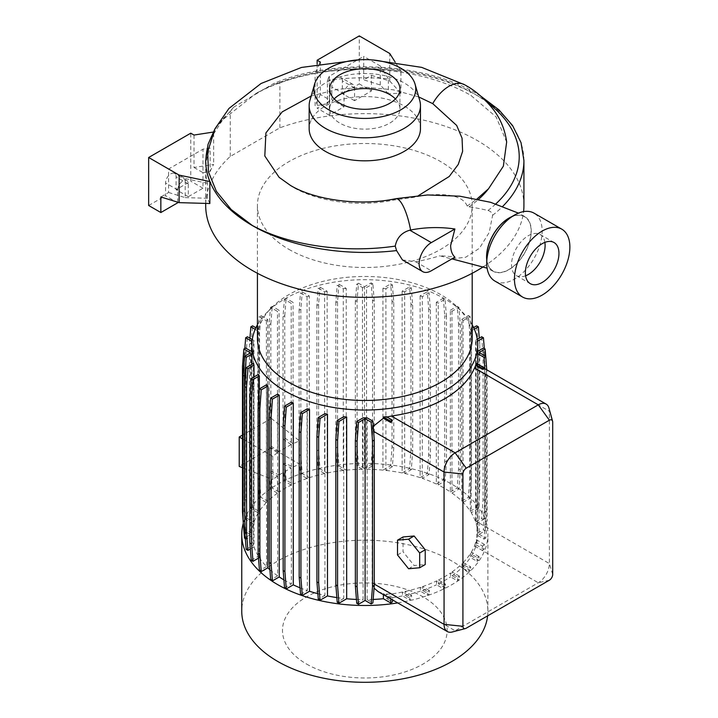 <?xml version="1.0" encoding="UTF-8"?>
<svg xmlns="http://www.w3.org/2000/svg" width="718" height="718" viewBox="0 0 718 718"><rect width="100%" height="100%" fill="white"/><g stroke="black" fill="none" stroke-linecap="round" stroke-linejoin="round"><path stroke-width="0.54" stroke-dasharray="3.59 2.69" d="M486.741 259.835A31.592 18.237 120 0 0 493.113 271.251A31.592 18.237 120 0 0 517.463 262.788A31.592 18.237 120 0 0 531.248 230.999A31.592 18.237 120 0 0 524.705 216.54A31.592 18.237 120 0 0 512.266 216.459M279.096 177.319L292.414 186.877C318.128 202.054 359.215 207.367 393.94 200.035L413.155 197.459C430.028 193.815 461.18 191.042 467.221 206.066L469.025 206.82A134.688 77.759 180 0 1 487.98 210.491C490.717 211.298 492.261 212.896 492.62 215.283L489.182 232.533L479.409 248.284L465.668 257.259L451.155 258.794L439.739 255.814A77.014 44.462 180 0 1 454.907 257.152M334.184 98.94A35.119 20.275 0 0 0 329.697 108.858A35.119 20.275 0 0 0 339.982 123.191A35.119 20.275 0 0 0 378.242 127.589A35.119 20.275 0 0 0 399.926 108.858A35.119 20.275 0 0 0 395.43 98.94M419.716 100.412A55.654 32.13 0 0 0 404.162 82.938A55.654 32.13 0 0 0 347.79 75.067A55.654 32.13 0 0 0 309.907 100.412M420.461 128.693A55.654 32.13 0 0 0 404.162 105.977A55.654 32.13 0 0 0 343.509 99.012A55.654 32.13 0 0 0 309.162 128.693M418.639 195.502L413.155 197.459M477.685 352.691A112.879 65.167 0 0 0 477.658 351.344L477.658 533.106A112.879 65.167 0 0 0 476.151 523.727L476.151 341.965A112.879 65.167 0 0 0 475.612 340.269L475.612 522.022A112.879 65.167 0 0 0 471.223 512.715L471.223 330.953A112.879 65.167 0 0 0 470.29 329.481L470.29 511.243A112.879 65.167 0 0 0 463.074 502.376L463.074 320.623A112.879 65.167 0 0 0 461.8 319.348L461.8 501.11A112.879 65.167 0 0 0 451.963 493.033L451.963 311.28A112.879 65.167 0 0 0 450.374 310.185L450.374 491.947A112.879 65.167 0 0 0 444.621 488.366A112.879 65.167 0 0 0 438.231 484.946L438.231 303.193A112.879 65.167 0 0 0 436.338 302.278L443.338 298.239L445.079 299.244L438.231 303.193M472.193 324.787A112.879 65.167 0 0 0 462.877 312.608A112.879 65.167 0 0 0 444.621 298.787A112.879 65.167 0 0 0 266.737 312.608A112.879 65.167 0 0 0 257.43 324.787M283.897 579.893A112.879 65.167 0 0 0 284.992 580.53A112.879 65.167 0 0 0 291.382 583.94L291.382 402.188M300.034 587.818A112.879 65.167 0 0 0 307.304 590.528L307.304 408.766M317.859 593.714A112.879 65.167 0 0 0 324.931 595.419L324.931 413.658M336.85 597.582A112.879 65.167 0 0 0 343.725 598.471L343.725 416.709M356.433 599.44A112.879 65.167 0 0 0 363.084 599.611L363.084 417.849M373.154 599.44A112.879 65.167 0 0 1 367.14 599.602L367.14 417.849M383.385 594.63L383.385 593.615L391.059 598.049L392.746 597.78L392.575 599.934M373.252 426.339L372.139 430.522L372.139 582.837L374.051 588.132M378.09 591.578L383.385 593.615M386.903 416.996L386.329 416.664M477.676 363.999L477.676 535.448A112.879 65.167 0 0 1 476.222 544.917L477.443 522.04L477.443 369.725C477.506 364.699 477.093 362.985 476.222 364.573L476.222 363.155M483.986 368.199L476.905 364.107L476.222 364.573L484.058 369.097M306.595 664.06A82.328 47.532 0 0 0 423.028 664.06A82.328 47.532 0 0 0 423.028 596.837A82.328 47.532 0 0 0 306.595 596.837A82.328 47.532 0 0 0 306.595 664.06M487.612 615.865A123.056 71.046 0 0 0 487.872 611.242A123.056 71.046 0 0 0 451.828 561.009A123.056 71.046 0 0 0 317.715 545.608A123.056 71.046 0 0 0 241.751 611.242M397.718 602.905A123.056 71.046 0 0 0 487.872 534.443A123.056 71.046 0 0 0 451.828 484.21A123.056 71.046 0 0 0 326.878 466.862A123.056 71.046 0 0 0 243.294 523.225M472.193 338.465A107.386 61.999 0 0 0 458.102 307.771A107.386 61.999 0 0 0 440.735 294.622A107.386 61.999 0 0 0 271.512 307.771A107.386 61.999 0 0 0 257.43 338.465M288.878 249.334A107.386 61.999 0 0 0 405.903 262.77A107.386 61.999 0 0 0 472.193 205.492A107.386 61.999 0 0 0 440.735 161.658A107.386 61.999 0 0 0 323.719 148.213A107.386 61.999 0 0 0 257.43 205.492A107.386 61.999 0 0 0 288.878 249.334M494.855 281.034A39.194 22.626 120 0 0 514.456 279.096A39.194 22.626 120 0 0 540.053 244.56A39.194 22.626 120 0 0 534.048 213.156M544.881 242.388A23.748 13.714 120 0 0 540.187 234.526A23.748 13.714 120 0 0 528.313 235.701A23.748 13.714 120 0 0 512.796 256.631A23.748 13.714 120 0 0 516.439 275.658A23.748 13.714 120 0 0 525.594 275.793M486.741 256.694A31.35 18.103 120 0 0 508.909 269.492A31.35 18.103 120 0 0 531.078 231.097A31.35 18.103 120 0 0 508.909 218.29M418.72 96.939L393.338 89.813L365.318 87.201L337.182 89.346L311.163 96.024M207.69 151.803L212.681 135.415L222.679 119.834L256.021 93.457A154.424 89.158 180 0 1 470.918 95.422A154.424 89.158 180 0 1 470.954 95.44L496.147 116.926L506.657 142.038M483.591 266.62A159.118 91.868 0 0 0 523.575 211.613M523.925 205.492A159.118 91.868 0 0 0 477.317 140.54A159.118 91.868 0 0 0 279.885 127.813L230.254 156.461A159.118 91.868 0 0 0 205.698 205.492M402.412 259.916L415.776 261.801A159.118 91.868 0 0 0 439.739 255.814M209.844 203.517L207.448 198.258L207.448 183.261A159.118 91.868 180 0 1 205.698 169.654A159.118 91.868 180 0 1 210.15 148.07L202.97 149.173L168.604 169.017L168.604 192.478L160.85 196.965M177.75 202.216L177.75 189.974A7.449 4.299 -60 0 1 180.999 182.48A7.449 4.299 -60 0 1 186.743 180.487A7.449 4.299 -60 0 1 188.287 183.898L188.287 196.696L202.97 188.215L202.97 172.643L210.15 171.53L210.15 148.07M210.15 171.53A159.118 91.868 180 0 1 213.65 164.431L194.013 167.474L194.013 135.047M205.698 160.635A159.118 91.868 0 0 1 213.65 132.004L213.65 164.431M230.254 156.461L230.254 111.541L233.736 107.144L274.007 83.369L279.885 82.884L279.885 127.813M327.417 103.832A159.118 91.868 0 0 0 315.112 105.851L315.112 73.424A159.118 91.868 0 0 1 400.931 71.226L400.931 93.196L388.375 93.807L388.375 78.8A159.118 91.868 0 0 0 327.417 80.362L327.417 103.832L329.338 99.685L329.338 115.257L344.021 106.776L344.021 93.977A7.449 4.299 -60 0 1 347.279 86.483A7.449 4.299 -60 0 1 353.014 84.491A7.449 4.299 -60 0 1 354.557 87.901L354.557 100.7L371.457 90.935L359.269 83.898L359.269 35.9M467.221 206.066L477.012 198.958M254.001 376.968L254.001 546.874L250.34 548.992M246.175 549.378L253.472 545.168L253.472 363.416M284.534 587.898L291.382 583.94M356.738 603.273L363.084 599.611M474.356 329.149L471.223 330.953M473.629 327.552L470.29 329.481M470.29 511.243L476.644 507.572L478.385 508.577L479.759 489.64L479.759 344.173L478.017 343.168L476.644 325.819M479.759 344.173L479.283 338.151M479.759 489.64L478.017 488.635L478.017 343.168M476.644 507.572L478.017 488.635M478.385 508.577L471.223 512.715M422.31 296.615A112.879 65.167 0 0 0 420.102 295.879L427.318 291.714L429.059 292.72L422.31 296.615L422.31 478.368L429.059 474.472L430.432 455.535L430.432 310.068L429.059 292.72M430.432 310.068L428.691 309.063L427.318 291.714M430.432 455.535L428.691 454.53L428.691 309.063M429.059 474.472L427.318 473.467L428.691 454.53M420.102 295.879L420.102 477.632L427.318 473.467M443.778 585.107L445.519 584.102L445.232 587.773L443.491 588.778L443.778 585.107L436.544 580.925L436.544 584.766L443.491 588.778M445.232 587.773L438.429 583.851L438.429 580.009L445.519 584.102M364.502 468.45L358.479 464.977L357.106 446.031L357.106 300.573L358.479 283.215L364.502 286.697L364.502 468.45L371.134 464.618L372.516 445.681L372.516 300.214L371.134 282.865L364.502 286.697M358.479 283.215L356.738 284.22L362.473 287.532A112.879 65.167 0 0 1 366.539 287.532L372.875 283.87L371.134 282.865M357.106 300.573L355.365 301.578L356.738 284.22M357.106 446.031L355.365 447.036L355.365 301.578M358.479 464.977L356.738 465.982L355.365 447.036M362.473 287.532L362.473 469.294L356.738 465.982M291.185 485.045L284.391 481.123L283.152 464.115L291.185 467.948L291.185 485.045A112.879 65.167 0 0 0 279.078 492.054L279.078 474.948L270.991 471.098L269.25 472.103L277.489 476.034L277.489 493.149L270.489 489.111L269.25 472.103M284.893 463.119L286.132 480.118L293.079 484.129L293.079 467.014L284.893 463.119L283.152 464.115M286.132 480.118L284.391 481.123M283.018 316.719L283.018 439.012L284.759 438.007L284.759 315.714L283.018 316.719L284.391 299.37L291.185 303.292A112.879 65.167 0 0 1 293.079 302.377L286.132 298.365L284.391 299.37M284.759 438.007L293.079 443.652L293.079 302.377M284.759 315.714L286.132 298.365M283.018 439.012L291.185 444.55L291.185 303.292M252.305 339.587L253.921 340.52A112.879 65.167 0 0 0 253.4 342.226L252.09 341.472M253.4 342.226L253.4 523.978L245.673 519.518L247.414 518.513L246.041 499.575L246.041 354.109L244.299 355.114L244.82 348.481M246.041 354.109L247.414 336.76M246.041 499.575L244.299 500.581L244.299 355.114M245.673 519.518L244.299 500.581M247.414 518.513L253.921 522.273L253.921 340.52M259.333 391.095L259.333 557.653L258.507 558.128M251.237 560.318L258.399 556.181L258.399 374.428M300.564 594.423L307.304 590.528M468.98 567.866L470.721 566.861L470.434 570.541L468.692 571.537L468.98 567.866L461.943 563.81L461.943 567.642L468.692 571.537M470.434 570.541L463.218 566.367L463.218 562.535L470.721 566.861M463.074 502.376L470.119 498.31L471.493 479.373L471.493 333.906L470.119 316.557L463.074 320.623M470.119 316.557L468.378 315.552L461.8 319.348M471.493 333.906L469.76 332.901L468.378 315.552M471.493 479.373L469.76 478.368L469.76 332.901M470.119 498.31L468.378 497.305L469.76 478.368M461.8 501.11L468.378 497.305M404.683 291.723A112.879 65.167 0 0 0 402.134 291.185L409.583 286.886L411.315 287.891L404.683 291.723L404.683 473.476L411.315 469.644L412.697 450.707L412.697 305.24L411.315 287.891M412.697 305.24L410.956 304.235L409.583 286.886M412.697 450.707L410.956 449.701L410.956 304.235M411.315 469.644L409.583 468.648L410.956 449.701M402.134 291.185L402.134 472.947L409.583 468.648M392.45 420.703L386.329 417.167M390.987 599.018L391.059 598.049M392.746 597.78L386.329 594.082L386.329 598.417L392.414 601.935M346.238 288.412A112.879 65.167 0 0 0 343.285 288.717L337.2 285.208L338.941 284.202L346.238 288.412L346.238 470.164L338.941 465.955L337.568 447.018L337.568 301.551L338.941 284.202M337.568 301.551L335.827 302.556L337.2 285.208M337.568 447.018L335.827 448.023L335.827 302.556M338.941 465.955L337.2 466.96L335.827 448.023M343.285 288.717L343.285 470.47L337.2 466.96M279.078 492.054L272.23 488.105L270.991 471.098M272.23 488.105L270.489 489.111M269.115 324.707L269.115 446.991L270.857 445.986L270.857 323.701L269.115 324.707L270.489 307.349L277.489 311.397A112.879 65.167 0 0 1 279.078 310.302L272.23 306.344L270.489 307.349M270.857 445.986L279.078 451.559L279.078 310.302M270.857 323.701L272.23 306.344M269.115 446.991L277.489 452.672L277.489 311.397M482.541 546.138L484.345 544.343L483.95 549.378L482.209 550.383L482.541 546.138L475.702 542.189L475.702 546.622L482.209 550.383M476.222 544.917L483.95 549.378M476.222 539.658L484.345 544.343M253.4 523.978A112.879 65.167 0 0 0 251.946 533.447L251.946 351.694A112.879 65.167 0 0 0 251.928 352.691M251.946 533.447L245.601 529.785L244.228 510.848L244.228 365.381L245.601 348.033M244.228 365.381L242.487 366.386M244.228 510.848L242.487 511.853M243.492 525.675L243.097 520.299M245.601 529.785L243.86 530.79M250.501 352.87L250.501 534.623L243.896 530.817M259.333 557.653A112.879 65.167 0 0 0 266.54 566.52L266.54 384.758M266.54 566.52L259.494 570.586M324.931 595.419L318.298 599.243M427.695 591.578L429.436 590.573L429.14 594.244L427.398 595.249L427.695 591.578L420.353 587.342L420.353 591.183L427.398 595.249M429.436 590.573L422.552 586.606L422.552 590.438L429.14 594.244M479.121 352.511L479.121 534.273L485.144 530.79L486.517 511.853L486.517 366.835M486.131 361.459L485.718 356.325M486.517 366.386L484.776 365.381L483.402 348.033M486.517 511.853L484.776 510.848L484.776 365.381M485.144 530.79L483.402 529.785L484.776 510.848M477.658 533.106L483.402 529.785M477.676 535.448L484.013 539.11L485.386 521.753L485.386 376.286L487.127 375.281L486.732 369.779M485.386 376.286L484.838 368.693M485.386 521.753L487.127 520.747L487.127 375.281M484.013 539.11L485.754 538.105L487.127 520.747M451.963 493.033L458.91 489.021L460.283 470.084L460.283 324.617L458.91 307.268L451.963 311.28M458.91 307.268L457.169 306.263L450.374 310.185M460.283 324.617L458.542 323.612L457.169 306.263M460.283 470.084L458.542 469.078L458.542 323.612M458.91 489.021L457.169 488.016L458.542 469.078M450.374 491.947L457.169 488.016M385.898 288.672A112.879 65.167 0 0 0 382.936 288.367L390.664 283.906L392.405 284.911L385.898 288.672L385.898 470.425L392.405 466.673L393.778 447.727L393.778 302.26L392.405 284.911M393.778 302.26L392.037 301.264L390.664 283.906M393.778 447.727L392.037 446.722L392.037 301.264M392.405 466.673L390.664 465.668L392.037 446.722M382.936 288.367L382.936 470.128L390.664 465.668M327.157 291.257A112.879 65.167 0 0 0 324.617 291.795L318.262 288.124L320.004 287.119L327.157 291.257L327.157 473.009L320.004 468.881L318.621 449.935L318.621 304.468L320.004 287.119M318.621 304.468L316.88 305.473L318.262 288.124M318.621 449.935L316.88 450.94L316.88 305.473M320.004 468.881L318.262 469.877L316.88 450.94M324.617 291.795L324.617 473.548L318.262 469.877M267.679 319.492A112.879 65.167 0 0 0 266.405 320.766L259.189 316.602L260.93 315.597L267.679 319.492L267.679 501.254L260.93 497.35L259.557 478.412L259.557 332.946L260.93 315.597M259.557 332.946L257.816 333.951L259.189 316.602M259.557 478.412L257.816 479.418L257.816 333.951M260.93 497.35L259.189 498.355L257.816 479.418M266.405 320.766L266.405 502.528L259.189 498.355M457.68 577.119L459.421 576.114L459.134 579.785L457.393 580.79L457.68 577.119L450.545 573L450.545 576.841L457.393 580.79M459.421 576.114L452.125 571.905L452.125 575.746L459.134 579.785M244.802 521.735L244.838 386.051M245.323 538.59L246.211 539.11L244.838 521.753M251.955 364.286L251.955 535.79L246.211 539.11M250.501 534.623L244.479 538.105M269.905 569.733A112.879 65.167 0 0 0 277.651 575.863L277.651 394.101M277.651 575.863L270.704 579.875M343.725 598.471L337.218 602.222M367.14 599.602L372.884 602.914M477.506 341.185L476.151 341.965M477.273 339.309L475.612 340.269M476.151 523.727L483.438 519.518L484.812 500.572L484.812 355.114L483.07 354.109L481.697 336.751M484.812 355.114L484.291 348.544M484.812 500.572L483.07 499.566L483.07 354.109M483.438 519.518L481.697 518.513L483.07 499.566M475.612 522.022L481.697 518.513M438.231 484.946L445.079 480.997L446.461 462.06L446.461 316.593L444.72 315.588L443.338 298.239M446.461 316.593L445.079 299.244M446.461 462.06L444.72 461.055L444.72 315.588M445.079 480.997L443.338 479.992L444.72 461.055M436.338 302.278L436.338 484.031L443.338 479.992M477.335 557.626L479.077 556.621L478.789 560.291L477.048 561.296L477.335 557.626L470.407 553.632L470.407 557.464L477.048 561.296M479.077 556.621L471.34 552.151L471.34 555.992L478.789 560.291M382.936 470.128A112.879 65.167 0 0 0 366.539 469.285L372.875 465.623L374.257 446.686L374.257 301.219L372.875 283.87M374.257 301.219L372.516 300.214M374.257 446.686L372.516 445.681M372.875 465.623L371.134 464.618M366.539 469.285L366.539 287.532M309.261 295.96A112.879 65.167 0 0 0 307.062 296.696L300.474 292.89L302.215 291.885L309.261 295.96L309.261 477.712L302.215 473.647L300.842 454.709L300.842 309.243L302.215 291.885M300.842 309.243L299.101 310.248L300.474 292.89M300.842 454.709L299.101 455.715L299.101 310.248M302.215 473.647L300.474 474.652L299.101 455.715M307.062 296.696L307.062 478.448L300.474 474.652M255.895 327.758L259.207 329.67A112.879 65.167 0 0 0 258.283 331.142L255.177 329.356M266.405 502.528A112.879 65.167 0 0 0 259.207 511.422L252.574 507.599L251.201 488.653L251.201 343.186L249.46 344.191L249.927 338.214M251.201 343.186L252.574 325.837M251.201 488.653L249.46 489.658L249.46 344.191M252.574 507.599L250.833 508.595L249.46 489.658M258.283 331.142L258.283 512.903L250.833 508.595M259.207 511.422L259.207 329.67M409.906 596.344L411.647 595.339L411.36 599.009L409.619 600.015L409.906 596.344L402.457 592.045L402.457 595.886L409.619 600.015M411.647 595.339L405.006 591.506L405.006 595.348L411.36 599.009M548.974 408.093A15.679 9.047 -60 0 1 549.369 411.252L549.369 563.567A15.679 9.047 -60 0 1 538.285 582.765L455.149 630.763A15.679 9.047 -60 0 1 452.223 632.002M403.049 536.974L403.049 551.756L414.133 565.542L425.218 564.554M397.512 554.96L403.049 551.756M408.596 568.746L414.133 565.542M293.079 467.014L299.496 464.097L271.359 447.861L271.359 418.423L242.487 435.09M271.359 447.861L239.22 466.422M299.496 464.097L299.496 440.888L293.079 443.652M271.359 418.423L299.496 440.888M277.489 452.672L272.741 456.334L272.741 479.543L277.489 476.034M272.741 456.334L242.487 438.869M242.487 467.696L272.741 479.543M463.218 566.367A112.879 65.167 0 0 0 470.407 557.464M463.218 562.535A112.879 65.167 0 0 0 470.407 553.632M438.429 583.851A112.879 65.167 0 0 0 450.545 576.841M438.429 580.009A112.879 65.167 0 0 0 450.545 573M479.121 534.273L485.754 538.105M405.006 595.348A112.879 65.167 0 0 0 420.353 591.183M405.006 591.506A112.879 65.167 0 0 0 420.353 587.342M471.34 552.151A112.879 65.167 0 0 0 474.517 545.949L475.702 542.189M471.34 555.992A112.879 65.167 0 0 0 475.702 546.622M386.329 594.082L391.382 593.948A112.879 65.167 0 0 0 402.457 592.045M386.329 598.417A112.879 65.167 0 0 0 402.457 595.886M452.125 575.746A112.879 65.167 0 0 0 461.943 567.642M452.125 571.905A112.879 65.167 0 0 0 461.943 563.81M291.185 444.55L279.078 451.559M279.078 474.948L291.185 467.948M422.552 590.438A112.879 65.167 0 0 0 436.544 584.766M422.552 586.606A112.879 65.167 0 0 0 436.544 580.925M436.338 484.031A112.879 65.167 0 0 0 422.31 478.368M420.102 477.632A112.879 65.167 0 0 0 404.683 473.476M402.134 472.947A112.879 65.167 0 0 0 385.898 470.425M362.473 469.294A112.879 65.167 0 0 0 346.238 470.164M343.285 470.47A112.879 65.167 0 0 0 327.157 473.009M324.617 473.548A112.879 65.167 0 0 0 309.261 477.712M307.062 478.448A112.879 65.167 0 0 0 293.079 484.129M277.489 493.149A112.879 65.167 0 0 0 267.679 501.254M258.283 512.903A112.879 65.167 0 0 0 253.921 522.273M251.955 535.79A112.879 65.167 0 0 0 253.472 545.168M254.001 546.874A112.879 65.167 0 0 0 258.399 556.181M469.025 206.82A135.603 78.289 0 0 0 478.61 199.29M177.75 202.772L165.562 195.736L165.562 182.937A7.449 4.299 -60 0 1 168.811 175.443A7.449 4.299 -60 0 1 174.546 173.451A7.449 4.299 -60 0 1 176.089 176.852L176.089 189.651L190.773 181.178L190.773 133.18M148.653 205.492L165.562 195.736M188.287 196.696L176.089 189.651M202.97 188.215L190.773 181.178M194.013 167.474L202.97 172.643L202.97 149.173M168.604 192.478L185.181 197.629L185.181 178.585L168.604 169.017M185.181 197.629L207.448 198.258M207.448 183.261L185.181 178.585M213.65 132.004L213.102 132.094M344.021 106.776L331.833 99.739L331.833 86.941A7.449 4.299 -60 0 1 335.082 79.447A7.449 4.299 -60 0 1 340.817 77.454A7.449 4.299 -60 0 1 342.36 80.856L342.36 93.663L359.269 83.898M329.338 115.257L317.141 108.221L331.833 99.739M354.557 100.7L342.36 93.663M317.141 63.857L317.141 108.221M371.457 90.935L371.457 75.363L363.703 79.842L363.703 56.381L329.338 76.216L329.338 99.685L320.381 94.516L320.381 62.089M371.457 75.363L389.748 81.053L389.748 53.5M388.375 93.807L380.271 84.993L363.703 79.842M380.271 84.993L380.271 65.948L363.703 56.381M320.381 94.516L315.112 105.851M319.779 63.372L315.112 73.424M388.375 78.8L380.271 65.948M329.338 76.216L327.417 80.362M389.748 81.053L400.931 93.196M400.931 71.226L395.115 62.008M393.94 200.035A31.592 8.419 78.7 0 1 395.771 198.689M492.62 215.283A159.118 91.868 0 0 0 502.797 206.308M523.925 160.572A159.118 91.868 0 0 0 477.317 95.611A159.118 91.868 0 0 0 279.885 82.884M230.254 111.541A159.118 91.868 0 0 0 205.698 160.572M487.98 210.491A154.415 89.149 0 0 0 495.833 203.894M487.728 102.773A154.415 89.149 0 0 0 473.997 93.69A154.415 89.149 0 0 0 256.021 93.457M464.734 84.832A31.592 18.246 -60 0 1 470.954 95.44M552.698 574.445L549.369 563.567L477.443 522.04M477.443 369.725L549.369 411.252L552.698 422.13M549.369 580.207L538.285 582.765L474.517 545.949M466.233 628.205L455.149 630.763L391.382 593.948M374.257 584.057L372.139 582.837M373.62 431.374L372.139 430.522M177.75 189.974L165.562 182.937M188.287 183.898L176.089 176.852M344.021 93.977L331.833 86.941M354.557 87.901L342.36 80.856M415.776 261.801L431.321 270.776M524.705 216.54L518.423 213.129M329.697 108.858L329.697 89.014M487.872 611.242L487.872 534.443M458.102 307.771L462.877 312.608M472.193 273.28L472.193 205.492M540.187 234.526L554.045 242.522M372.57 59.944L360.499 59.711M205.698 203.4L205.698 169.654M480.809 96.14L476.348 93.457C424.266 62.287 334.265 57.88 274.007 83.369M233.736 107.144L214.969 128.809M493.113 271.251L487.118 268.155M451.918 258.875L451.155 258.794M516.439 275.658L530.288 283.664M257.43 273.28L257.43 205.492M271.512 307.771L266.737 312.608M399.926 108.858L399.926 89.014M186.743 180.487L174.546 173.451M353.014 84.491L340.817 77.454"/><path stroke-width="1.08" d="M512.266 216.459A31.592 18.237 120 0 0 486.58 256.784A31.592 18.237 120 0 0 486.741 259.835M454.907 228.997L431.321 242.612A17.241 9.953 120 0 0 420.057 257.807A17.241 9.953 120 0 0 422.696 271.628A17.241 9.953 120 0 0 431.321 270.776L454.907 257.152C452.152 254.567 450.724 250.699 450.644 245.529L454.907 228.997A77.014 44.462 0 0 0 410.597 230.029A149.685 86.42 180 0 1 409.798 230.191C401.721 232.533 396.866 237.837 395.241 246.103C344.891 253.526 288.699 245.511 252.296 225.443L231.142 209.468L216.36 191.293L208.417 171.755L207.69 151.803L214.996 128.755L228.943 108.454L261.038 83.503L301.47 67.447L360.499 59.711M389.641 74.681A35.119 20.275 0 0 0 351.371 70.283A35.119 20.275 0 0 0 329.697 89.014A35.119 20.275 0 0 0 339.982 103.356A35.119 20.275 0 0 0 378.242 107.745A35.119 20.275 0 0 0 399.926 89.014A35.119 20.275 0 0 0 389.641 74.681M395.43 98.94A35.119 20.275 0 0 0 389.641 94.525A35.119 20.275 0 0 0 334.184 98.94M328.781 109.818A50.951 29.411 0 0 0 388.097 115.176A50.951 29.411 0 0 0 415.076 84.221A50.951 29.411 0 0 0 400.832 68.219A50.951 29.411 0 0 0 349.226 61.012A50.951 29.411 0 0 0 314.547 84.221A50.951 29.411 0 0 0 328.781 109.818M314.547 84.221L309.907 100.412A55.654 32.13 0 0 0 309.162 105.654A55.654 32.13 0 0 0 325.46 128.378A55.654 32.13 0 0 0 386.104 135.343A55.654 32.13 0 0 0 420.461 105.654A55.654 32.13 0 0 0 419.716 100.412L415.076 84.221M309.162 105.654L309.162 128.693A55.654 32.13 0 0 0 325.46 151.417A55.654 32.13 0 0 0 386.104 158.382A55.654 32.13 0 0 0 420.461 128.693L420.461 105.654M418.72 96.939L432.748 103.643L456.675 125.453L462.051 138.188L462.607 151.372L458.272 164.395L449.235 176.493L418.639 195.502M257.43 324.787A112.879 65.167 0 0 0 251.928 344.873A112.879 65.167 0 0 0 284.992 390.951A112.879 65.167 0 0 0 408.004 405.078A112.879 65.167 0 0 0 477.685 344.873A112.879 65.167 0 0 0 472.193 324.787M293.276 584.865L286.276 588.904L284.534 587.898L283.161 570.55L283.161 425.083L284.534 406.146L291.382 402.188A112.879 65.167 0 0 0 293.276 403.103L293.276 584.865A112.879 65.167 0 0 0 300.034 587.818M309.512 591.264L302.296 595.428L300.564 594.423L299.182 577.075L299.182 431.608L300.564 412.671L307.304 408.766A112.879 65.167 0 0 0 309.512 409.502L309.512 591.264A112.879 65.167 0 0 0 317.859 593.714M327.489 595.949L320.04 600.248L318.298 599.243L316.925 581.894L316.925 436.427L318.298 417.49L324.931 413.658A112.879 65.167 0 0 0 327.489 414.196L327.489 595.949A112.879 65.167 0 0 0 336.85 597.582M346.677 598.767L338.959 603.228L337.218 602.222L335.836 584.874L335.836 439.407L337.218 420.47L343.725 416.709A112.879 65.167 0 0 0 346.677 417.014L346.677 598.767A112.879 65.167 0 0 0 356.433 599.44M363.084 417.849A112.879 65.167 0 0 0 367.14 417.849L372.884 421.161L371.143 422.166L365.112 418.684L358.479 422.516L356.738 421.511L363.084 417.849M373.154 599.44A112.879 65.167 0 0 0 383.385 598.731L383.385 594.63M374.051 588.132L378.09 591.578L447.314 631.544A15.679 9.047 -60 0 1 444.065 624.364L444.065 472.049A15.679 9.047 -60 0 1 455.149 452.852L538.285 404.853A15.679 9.047 -60 0 1 546.129 404.072A15.679 9.047 -60 0 1 548.974 408.093L552.573 421.188A4.703 2.71 120 0 0 549.369 420.209L466.233 468.208A4.703 2.71 120 0 0 462.913 473.97L462.913 626.284A4.703 2.71 120 0 0 465.354 628.573A4.703 2.71 120 0 0 466.233 628.205L549.369 580.207A4.703 2.71 120 0 0 552.698 574.445L552.698 422.13A4.703 2.71 120 0 0 552.573 421.188M390.771 422.507L390.673 421.179L392.414 420.174L390.771 422.507L383.385 418.244L373.252 426.339M383.385 418.244L383.385 416.97A112.879 65.167 0 0 0 386.329 416.664L392.414 420.174M482.254 369.24L482.209 368.621L483.95 367.616L484.058 369.097L482.254 369.24L475.702 365.462L474.517 368.029A112.879 65.167 180 0 1 391.382 416.027L386.329 417.167M475.702 365.462L475.702 364.87A112.879 65.167 0 0 0 476.222 363.155L483.95 367.616M477.676 363.999L477.676 353.687A112.879 65.167 0 0 0 477.685 352.691L477.685 344.873M243.294 523.225A123.056 71.046 0 0 0 241.751 534.443L241.751 611.242A123.056 71.046 0 0 0 277.794 661.484A123.056 71.046 0 0 0 408.183 677.738A123.056 71.046 0 0 0 487.612 615.865M241.751 534.443A123.056 71.046 0 0 0 277.794 584.685A123.056 71.046 0 0 0 397.718 602.905M257.43 273.28L257.43 338.465A107.386 61.999 0 0 0 288.878 382.299A107.386 61.999 0 0 0 405.903 395.744A107.386 61.999 0 0 0 472.193 338.465L472.193 273.28M486.741 263.093L486.741 256.694A31.35 18.103 120 0 1 508.909 218.29L514.456 215.095A39.194 22.626 120 0 0 486.741 263.093A39.194 22.626 120 0 0 494.855 281.034L522.569 297.037A39.194 22.626 120 0 0 542.162 295.089A39.194 22.626 120 0 0 567.767 260.553A39.194 22.626 120 0 0 561.763 229.15A39.194 22.626 120 0 0 542.162 231.088A39.194 22.626 120 0 0 516.565 265.624A39.194 22.626 120 0 0 522.569 297.037M542.162 282.479A23.748 13.714 120 0 0 557.68 261.558A23.748 13.714 120 0 0 554.045 242.522A23.748 13.714 120 0 0 542.162 243.698A23.748 13.714 120 0 0 526.653 264.628A23.748 13.714 120 0 0 530.288 283.664A23.748 13.714 120 0 0 542.162 282.479M525.594 275.793A23.748 13.714 120 0 0 528.313 274.482A23.748 13.714 120 0 0 544.881 242.388M311.163 96.024L282.201 111.873L265.902 132.965L264.807 155.986L279.096 177.319L290.386 185.379C314.484 199.972 359.619 206.443 395.771 198.689A31.592 8.419 78.7 0 1 410.597 230.029M205.698 203.4L205.698 205.492A159.118 91.868 0 0 0 252.296 270.453A159.118 91.868 0 0 0 483.591 266.62M523.575 211.613A159.118 91.868 0 0 0 523.925 205.492L523.925 160.572L521.044 142.667L512.58 125.569L498.992 109.908L480.809 96.14M395.241 246.103L396.569 250.582L402.412 259.916L422.696 271.628M177.75 202.216L177.75 202.772L160.85 212.537L160.85 196.965L179.141 202.647L209.844 203.517L209.844 181.546A159.118 91.868 0 0 1 205.698 160.697L205.698 160.572A159.118 91.868 0 0 0 250.268 224.33L251.219 224.896A159.118 91.868 0 0 0 252.296 225.524A159.118 91.868 0 0 0 396.569 250.582M477.012 198.958L488.536 188.762L503.372 166.154L506.657 142.038C505.113 130.209 500.805 119.529 493.715 109.989C485.036 98.94 475.352 90.549 464.681 84.796L464.681 84.796A31.592 18.246 -60 0 1 464.734 84.832M561.763 229.15L534.048 213.156A39.194 22.626 120 0 0 514.456 215.095L508.909 218.29M253.472 363.416A112.879 65.167 0 0 0 254.001 365.121L247.916 368.63L246.175 367.625L253.472 363.416M250.34 548.992L247.916 550.383L246.175 549.378L244.802 532.029L244.802 386.562L246.543 387.567L247.916 368.63M244.802 386.562L246.175 367.625M244.802 532.029L246.543 533.034L246.543 387.567M247.916 550.383L246.543 533.034M254.001 376.968L254.001 365.121M284.534 406.146L286.276 407.151L293.276 403.103M283.161 425.083L284.902 426.088L286.276 407.151M283.161 570.55L284.902 571.555L284.902 426.088M286.276 588.904L284.902 571.555M365.112 418.684L365.112 600.445L358.479 604.278L356.738 603.273L355.365 585.915L355.365 440.457L357.106 441.462L358.479 422.516M355.365 440.457L356.738 421.511M355.365 585.915L357.106 586.92L357.106 441.462M358.479 604.278L357.106 586.92M479.283 338.151L478.385 326.825L474.356 329.149M478.385 326.825L476.644 325.819L473.629 327.552M244.82 348.481L245.673 337.765L247.414 336.76L252.305 339.587M245.673 337.765L252.09 341.472M258.399 374.428A112.879 65.167 0 0 0 259.333 375.9L252.978 379.571L251.237 378.565L258.399 374.428M258.507 558.128L252.978 561.323L251.237 560.318L249.864 542.97L249.864 397.503L251.605 398.508L252.978 379.571M249.864 397.503L251.237 378.565M249.864 542.97L251.605 543.975L251.605 398.508M252.978 561.323L251.605 543.975M259.333 391.095L259.333 375.9M300.564 412.671L302.296 413.667L309.512 409.502M299.182 431.608L300.923 432.613L302.296 413.667M299.182 577.075L300.923 578.08L300.923 432.613M302.296 595.428L300.923 578.08M390.673 421.179L383.385 416.97M383.385 598.731L390.673 602.94L390.987 599.018M390.673 602.94L392.414 601.935L392.575 599.934M482.209 368.621L475.702 364.87M245.323 538.59L244.479 538.105L243.097 520.747L243.097 375.29L244.479 356.343L246.211 357.349L251.955 354.037A112.879 65.167 0 0 1 251.928 352.691L251.928 344.873M243.097 520.299L242.487 511.853L242.487 366.386L243.86 349.038L245.601 348.033L251.928 351.685M243.86 349.038L250.501 352.87L244.479 356.343M243.896 530.817L243.492 525.675M266.54 384.758A112.879 65.167 0 0 0 267.823 386.033L261.235 389.838L259.494 388.833L266.54 384.758M267.823 386.033L267.823 567.785L261.235 571.591L259.494 570.586L258.121 553.237L258.121 407.77L259.862 408.775L261.235 389.838M258.121 407.77L259.494 388.833M258.121 553.237L259.862 554.242L259.862 408.775M261.235 571.591L259.862 554.242M318.298 417.49L320.04 418.495L327.489 414.196M316.925 436.427L318.666 437.433L320.04 418.495M316.925 581.894L318.666 582.899L318.666 437.433M320.04 600.248L318.666 582.899M485.718 356.325L485.144 349.038L479.121 352.511L485.754 356.343L484.013 357.349L477.676 353.687M486.517 366.835L486.131 361.459M485.144 349.038L483.402 348.033L477.685 351.335M486.732 369.779L485.754 356.343M484.838 368.693L484.013 357.349M243.097 375.29L244.838 376.295L246.211 357.349M244.838 386.051L244.838 376.295M243.097 520.747L244.802 521.735M251.955 364.286L251.955 354.037M277.651 394.101A112.879 65.167 0 0 0 279.248 395.196L272.445 399.118L270.704 398.113L277.651 394.101M279.248 395.196L279.248 576.949L272.445 580.88L270.704 579.875L269.331 562.517L269.331 417.059L271.072 418.055L272.445 399.118M269.331 417.059L270.704 398.113M269.331 562.517L271.072 563.522L271.072 418.055M272.445 580.88L271.072 563.522M337.218 420.47L338.959 421.475L346.677 417.014M335.836 439.407L337.577 440.412L338.959 421.475M335.836 584.874L337.577 585.879L337.577 440.412M338.959 603.228L337.577 585.879M365.112 600.445L371.143 603.919L372.516 586.57L372.516 441.103L374.257 440.098L372.884 421.161M372.516 441.103L371.143 422.166M372.516 586.57L374.257 585.565L374.257 440.098M371.143 603.919L372.884 602.914L374.257 585.565M484.291 348.544L483.438 337.756L477.506 341.185M483.438 337.756L481.697 336.751L477.273 339.309M249.927 338.214L250.833 326.843L252.574 325.837L255.895 327.758M250.833 326.843L255.177 329.356M465.354 628.573L452.223 632.002A15.679 9.047 -60 0 1 447.314 631.544M419.68 567.759L425.218 564.554L425.218 549.773L414.133 535.987L403.049 536.974L397.512 540.178L397.512 554.96L408.596 568.746L419.68 567.759L419.68 552.977L408.596 539.182L397.512 540.178M408.596 539.182L414.133 535.987M419.68 552.977L425.218 549.773M242.487 435.09L239.22 436.975L239.22 466.422L242.487 467.696M242.487 438.869L239.22 436.975M267.823 567.785A112.879 65.167 0 0 0 269.905 569.733M279.248 576.949A112.879 65.167 0 0 0 283.897 579.893M478.61 199.29A135.603 78.289 0 0 0 488.536 188.762M160.85 212.537L148.653 205.492L148.653 157.493L190.773 133.18L194.013 135.047L213.102 132.094M179.141 202.647L179.141 175.093L148.653 157.493M179.141 175.093L209.844 181.546M395.115 62.008L389.748 53.5L359.269 35.9L317.141 60.222L317.141 63.857M319.779 63.372L320.381 62.089L317.141 60.222M502.797 206.308A159.118 91.868 0 0 0 523.925 160.572M495.833 203.894A154.415 89.149 0 0 0 487.728 102.773M250.268 224.33L251.219 224.896M432.73 103.643A31.592 18.246 -60 0 1 464.681 84.796L421.699 67.375L372.57 59.944M549.369 420.209L538.285 404.853L474.517 368.029M466.233 468.208L455.149 452.852L391.382 416.027M373.62 431.374L444.065 472.049L462.913 473.97M462.913 626.284L444.065 624.364L374.257 584.057M409.798 230.191L431.321 242.612M518.423 213.129L490.582 202.297L459.726 196.185L427.515 194.964L395.771 198.689M214.969 128.809L208.041 144.381L205.698 160.572M487.118 268.155L451.918 258.875M546.129 404.072L483.986 368.199"/></g></svg>
